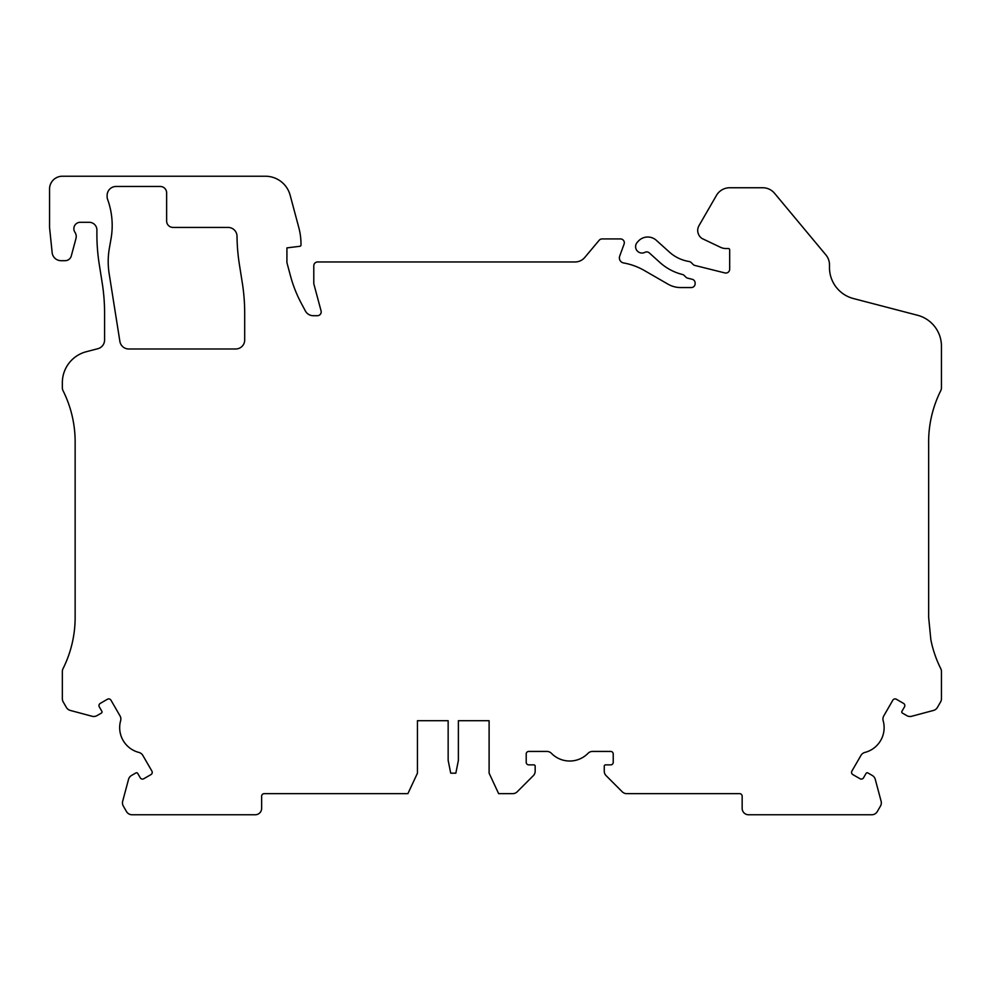 <?xml version="1.0" encoding="UTF-8"?>
<svg xmlns="http://www.w3.org/2000/svg" width="991" height="991" viewBox="0 0 991 991"><rect width="100%" height="100%" fill="white"/><g stroke="black" fill="none" stroke-linecap="round" stroke-linejoin="round"><path stroke-width="1.49" d="M829.479 267.582A31.985 31.985 0 0 0 853.4 298.539L917.53 315.262A31.985 31.985 0 0 1 941.45 346.218L941.45 387.778A6.392 6.392 0 0 1 940.769 390.652A114.733 114.733 0 0 0 928.654 444.278L928.654 617.381L930.859 639.752A114.522 114.522 0 0 0 940.769 668.652A6.392 6.392 0 0 1 941.45 671.526L941.45 698.729A6.392 6.392 0 0 1 940.595 701.925L937.412 707.438A6.392 6.392 0 0 1 933.534 710.423L911.683 716.27A6.392 6.392 0 0 1 906.827 715.638L902.392 713.074A1.276 1.276 0 0 1 901.921 711.327L904.486 706.893A2.564 2.564 0 0 0 903.544 703.399L896.347 699.237A2.564 2.564 0 0 0 892.841 700.179L883.799 715.849A6.392 6.392 0 0 0 883.179 720.767A25.593 25.593 0 0 1 864.895 752.429A6.392 6.392 0 0 0 860.956 755.427L851.901 771.097A2.564 2.564 0 0 0 852.83 774.59L860.039 778.753A2.564 2.564 0 0 0 863.533 777.811L866.097 773.389A1.276 1.276 0 0 1 867.843 772.918L872.278 775.47A6.392 6.392 0 0 1 875.264 779.36L881.11 801.211A6.392 6.392 0 0 1 880.479 806.067L877.295 811.567A6.392 6.392 0 0 1 871.758 814.763L748.552 814.763A6.392 6.392 0 0 1 742.16 808.371L742.16 796.207A2.564 2.564 0 0 0 739.596 793.655L626.758 793.655A6.392 6.392 0 0 1 622.224 791.784L606.145 775.693A6.392 6.392 0 0 1 604.262 771.171L604.262 766.142A1.276 1.276 0 0 1 605.551 764.866L610.667 764.866A2.564 2.564 0 0 0 613.231 762.302L613.231 753.99A2.564 2.564 0 0 0 610.667 751.426L592.568 751.426A6.392 6.392 0 0 0 587.997 753.346A25.593 25.593 0 0 1 551.442 753.346A6.392 6.392 0 0 0 546.871 751.426L528.773 751.426A2.564 2.564 0 0 0 526.209 753.99L526.209 762.302A2.564 2.564 0 0 0 528.773 764.866L533.889 764.866A1.276 1.276 0 0 1 535.165 766.142L535.165 771.171A6.392 6.392 0 0 1 533.294 775.693L517.203 791.784A6.392 6.392 0 0 1 512.681 793.655L498.646 793.655L489.108 773.178L489.108 720.717L458.387 720.717L458.387 760.382L455.835 773.178L450.719 773.178L448.155 760.382L448.155 720.717L417.446 720.717L417.446 773.178L407.896 793.655L264.201 793.655A2.564 2.564 0 0 0 261.636 796.207L261.636 808.371A6.392 6.392 0 0 1 255.244 814.763L132.038 814.763A6.392 6.392 0 0 1 126.501 811.567L123.318 806.067A6.392 6.392 0 0 1 122.686 801.211L128.533 779.36A6.392 6.392 0 0 1 131.518 775.47L135.953 772.918A1.276 1.276 0 0 1 137.699 773.389L140.264 777.811A2.564 2.564 0 0 0 143.757 778.753L150.966 774.59A2.564 2.564 0 0 0 151.896 771.097L142.84 755.427A6.392 6.392 0 0 0 138.901 752.429A25.593 25.593 0 0 1 120.617 720.767A6.392 6.392 0 0 0 119.998 715.849L110.955 700.179A2.564 2.564 0 0 0 107.449 699.237L100.252 703.399A2.564 2.564 0 0 0 99.311 706.893L101.875 711.327A1.276 1.276 0 0 1 101.404 713.074L96.969 715.638A6.392 6.392 0 0 1 92.113 716.27L70.262 710.423A6.392 6.392 0 0 1 66.385 707.438L63.201 701.925A6.392 6.392 0 0 1 62.346 698.729L62.346 671.526A6.392 6.392 0 0 1 63.028 668.652A114.522 114.522 0 0 0 75.143 617.343L75.143 441.924A114.522 114.522 0 0 0 63.028 390.652A6.392 6.392 0 0 1 62.346 387.778L62.346 382.687A31.985 31.985 0 0 1 86.267 351.731L97.874 348.696A8.956 8.956 0 0 0 104.575 340.024L104.575 313.02A191.944 191.944 0 0 0 102.209 282.992L99.261 264.349A191.944 191.944 0 0 1 96.92 237.592A3.84 3.84 0 0 0 96.895 237.196L96.895 229.974A7.68 7.68 0 0 0 89.215 222.294L80.259 222.294A6.392 6.392 0 0 0 74.944 232.253A7.68 7.68 0 0 1 75.973 238.497L71.29 255.951A6.392 6.392 0 0 1 65.109 260.683L61.07 260.683A8.956 8.956 0 0 1 52.151 252.655L49.55 227.422L49.55 189.033A12.796 12.796 0 0 1 62.346 176.237L265.415 176.237A25.593 25.593 0 0 1 290.14 195.202L298.811 227.596A63.981 63.981 0 0 1 300.991 244.158L300.991 245.025A1.276 1.276 0 0 1 299.877 246.288L286.919 247.886L286.919 262.603L290.524 276.043A127.963 127.963 0 0 0 301.14 302.998L305.377 310.963A8.956 8.956 0 0 0 313.28 315.708L317.368 315.708A3.84 3.84 0 0 0 321.072 310.877L313.788 283.723L313.788 265.811A3.84 3.84 0 0 1 317.628 261.971L575.003 261.971A12.796 12.796 0 0 0 584.814 257.4L599.146 240.305A3.84 3.84 0 0 1 602.094 238.93L620.477 238.93A3.84 3.84 0 0 1 624.082 244.083L619.685 256.161A5.116 5.116 0 0 0 623.599 262.949A63.981 63.981 0 0 1 644.398 270.543L667.946 284.132A25.593 25.593 0 0 0 680.743 287.563L691.284 287.563A3.84 3.84 0 0 0 695.125 283.723L695.125 283.017A3.84 3.84 0 0 0 692.213 279.289L687.68 278.161A3.84 3.84 0 0 1 685.896 277.158L684.248 275.51A3.84 3.84 0 0 0 682.465 274.495A52.461 52.461 0 0 1 660.018 262.565L649.266 252.878A3.84 3.84 0 0 0 644.943 252.321A6.392 6.392 0 0 1 637.263 242.349L638.254 241.247A12.796 12.796 0 0 1 656.327 240.305L669.433 252.11A38.389 38.389 0 0 0 689.104 261.5A3.84 3.84 0 0 1 691.222 262.565L693.093 264.436A3.84 3.84 0 0 0 694.877 265.452L724.904 272.934A3.84 3.84 0 0 0 729.673 269.205L729.673 249.806A1.276 1.276 0 0 0 728.397 248.53L725.994 248.53A12.796 12.796 0 0 1 720.791 247.428L702.21 238.596A9.6 9.6 0 0 1 698.989 225.651L716.443 195.425A15.361 15.361 0 0 1 729.735 187.745L762.736 187.745A15.361 15.361 0 0 1 774.528 193.27L825.924 254.96A15.361 15.361 0 0 1 829.479 264.795L829.479 267.582M119.886 341.424L109.146 273.59A76.778 76.778 0 0 1 109.369 248.246L111.017 238.843A76.778 76.778 0 0 0 108.007 200.516L107.486 199.005A6.392 6.392 0 0 1 107.127 196.912L107.127 195.425A8.956 8.956 0 0 1 116.096 186.469L160.232 186.469A6.392 6.392 0 0 1 166.637 192.873L166.637 221.018A6.392 6.392 0 0 0 173.029 227.422L228.066 227.422A8.956 8.956 0 0 1 237.022 236.279A191.944 191.944 0 0 0 239.376 264.349L242.324 282.992A191.944 191.944 0 0 1 244.69 313.02L244.69 340.024A8.956 8.956 0 0 1 235.734 348.981L128.731 348.981A8.956 8.956 0 0 1 119.886 341.424M448.155 720.717L443.039 720.717M693.898 793.655L654.209 793.655M645.153 793.655L684.855 793.655M810.291 814.763L752.702 814.763M458.387 720.717L489.108 720.717"/></g></svg>
